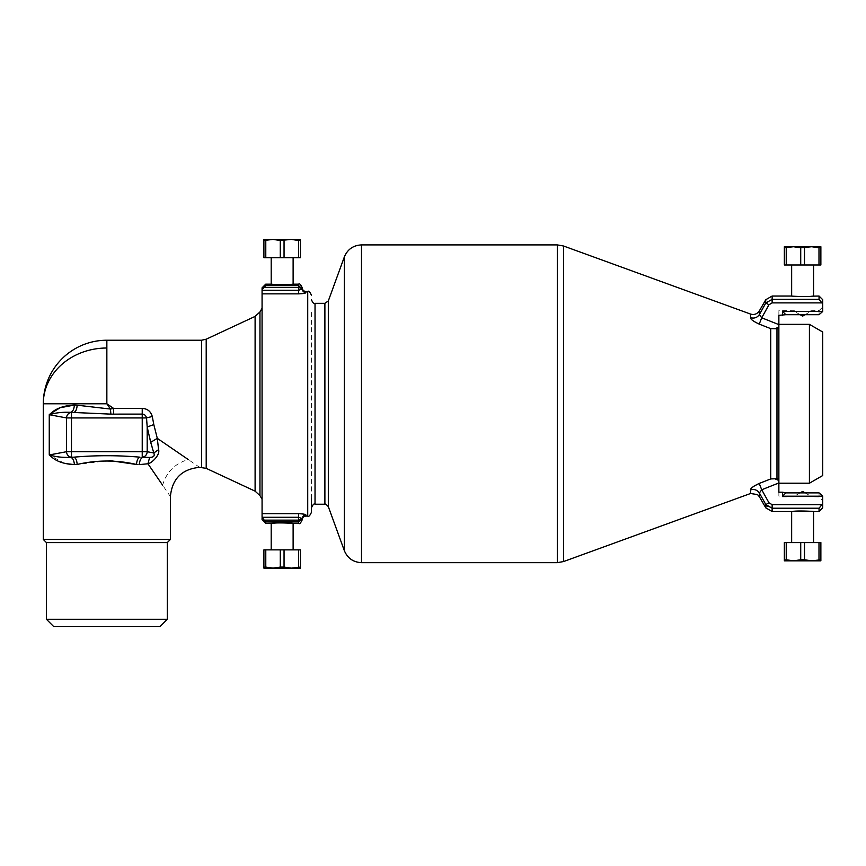 <?xml version="1.0" encoding="UTF-8"?>
<svg xmlns="http://www.w3.org/2000/svg" width="866" height="866" viewBox="0 0 866 866"><rect width="100%" height="100%" fill="white"/><g stroke="black" fill="none" stroke-linecap="round" stroke-linejoin="round"><path stroke-width="0.65" stroke-dasharray="4.33 3.25" d="M822.7 332.014L822.7 475.553M809.418 324.349L809.418 483.217M778.87 473.496L778.87 324.349L778.87 483.217L761.723 489.766L759.222 483.445L770.729 478.93L776.975 478.714L776.975 328.853L778.87 328.853L778.87 473.496M782.528 315.354L785.83 314.683L782.528 311.381L782.528 315.354L778.87 315.354L778.87 310.645L778.87 324.62L761.723 317.8L759.222 324.111L770.729 328.636L776.975 328.853L778.87 327.067L778.87 328.853M782.528 492.213L785.83 492.884L782.528 496.186L782.528 492.213L778.87 492.213L778.87 496.911L778.87 478.714L776.975 478.714L778.87 480.489M819.052 492.884L819.052 496.911L819.052 492.884L785.83 492.884M810.782 496.813L797.521 496.619L819.052 496.911L822.7 500.57L822.7 496.056L822.7 507.877M794.447 496.813L778.87 496.911M750.541 493.501L750.541 489.896A7.307 7.015 0 0 1 759.363 492.97L766.074 504.997M767.081 506.199L772.136 508.223L772.136 511.525M765.804 507.877L765.804 504.564L768.965 502.8L772.136 504.683L821.747 504.683L819.052 508.223L819.052 511.525M822.7 503.687L821.747 504.683M822.7 496.056L822.7 500.57M759.363 496.705L759.363 492.97L761.723 489.766L768.965 502.8M750.541 489.842L754.026 486.107M774.951 478.822L776.975 479.363M774.951 328.734L776.975 328.192M822.7 311.511L822.7 303.879L819.052 299.344L819.052 296.042M785.83 314.683L819.366 314.466M822.7 299.69L822.7 303.879M750.541 314.066L750.541 317.67A7.307 7.015 0 0 0 759.363 314.585L765.804 302.992L772.136 299.344L819.052 299.344M759.363 310.851L759.363 314.585L761.723 317.8L768.965 304.767L765.804 302.992L765.804 299.69M791.654 296.042L792.996 296.172C799.177 297.287 819.604 295.707 812.232 296.172M794.447 310.753L778.87 310.645M819.052 314.683L819.052 310.645L819.052 314.683M810.782 310.753L819.052 310.645L822.7 306.997M797.521 496.619L807.697 496.619L797.521 496.619M813.575 511.525L812.232 511.395M792.996 511.395L791.654 511.525M750.541 317.67C750.443 319.208 753.333 321.351 759.222 324.111M311.381 312.431L311.381 507.877L311.381 312.431M311.381 512.434L311.381 499.141M302.245 519.741L302.245 518.572L298.597 517.283L298.597 520.141L302.245 518.572L298.597 521.949L298.597 523.4M265.721 521.949L264.195 520.141L298.597 520.141L298.597 521.949L265.721 521.949L265.721 523.4M293.119 523.4L291.777 523.28C285.596 522.274 265.18 523.692 272.541 523.28M302.245 518.572A3.648 3.616 0 0 1 305.904 514.956L301.314 513.819M299.939 513.733L298.618 513.711L298.597 517.283L262.073 517.283L262.073 289.58L264.195 287.415L298.597 287.415L298.597 293.855C303.024 293.715 305.46 293.303 305.904 292.611L305.904 291.474M264.195 287.415L265.721 285.618L265.721 284.167M271.21 284.167L272.541 284.286C278.722 285.293 299.149 283.864 291.777 284.286M302.234 288.735L302.245 288.995C302.461 291.192 303.685 292.394 305.904 292.611M265.721 285.618L298.597 285.618L302.245 288.995L298.597 287.415L298.597 284.167M262.073 519.741L262.073 517.987L264.195 520.141M262.073 517.987L262.073 517.283M262.073 287.826L262.073 289.58M262.073 487.58L262.073 308.296L262.073 487.58M53.714 626.573L159.994 626.573M167.3 619.266L46.407 619.266M46.407 542.571L167.3 542.571M170.396 539.464L43.3 539.464M170.396 496.554L147.945 463.765L149.623 457.432C153.596 457.367 154.982 455.884 153.802 452.961L147.188 451.716A5.477 4.947 -79.4 0 1 142.23 457.172L139.935 457.172C117.884 455.224 95.823 455.224 73.762 457.172L70.666 457.335C62.038 457.562 54.904 456.772 49.254 454.953L66.509 451.716L142.23 451.716L142.23 457.172L139.935 457.172C137.975 457.854 136.839 460.279 136.525 464.457L136.2 464.436M149.623 457.432L143.042 457.335C140.898 458.006 139.653 460.431 139.307 464.609L147.945 463.765C151.593 463.288 160.405 454.823 158.575 449.649L153.802 452.961L147.188 426.992L147.188 451.716L142.23 451.716L142.23 417.932L146.538 417.932L147.188 426.992L153.812 424.6L157.298 438.348L150.684 442.32M50.217 413.84L49.254 414.695C54.904 412.876 62.038 412.086 70.666 412.324L110.88 414.132L110.458 409.055L109.657 407.875M137.9 464.522L136.525 464.457M109.268 460.528L77.171 464.457C76.858 460.279 75.721 457.854 73.762 457.172L71.477 457.172A5.477 4.947 79.4 0 1 66.509 451.716L66.509 417.932L71.477 417.932L71.477 457.172L70.666 457.335C72.809 458.006 74.043 460.431 74.389 464.609L77.171 464.457M64.593 463.462L49.254 454.953L49.254 414.695L66.509 417.932A5.477 4.947 100.6 0 1 71.477 412.476L71.477 417.932L142.23 417.932L142.23 414.1C144.438 414.186 145.878 415.474 146.538 417.932L152.286 416.47L153.812 424.6M75.407 405.104L74.389 405.05C74.043 409.228 72.809 411.653 70.666 412.324L73.762 412.476C75.721 411.794 76.858 409.369 77.171 405.201L76.489 405.158M77.171 405.201L110.458 409.055L113.652 408.438L113.652 414.1L110.88 414.132M158.575 449.649L157.298 438.348M199.613 467.337L168.426 445.968M113.652 408.438L142.23 408.438C147.393 408.644 150.738 411.318 152.286 416.47M291.777 549.878L271.199 549.878L291.777 549.878M300.426 568.139L263.903 568.139M273.028 568.139L280.281 567.078L291.29 568.139L300.426 567.078L300.426 549.878L263.903 549.878L263.903 567.078L265.786 567.078L265.786 549.878M280.281 567.078L280.281 549.878M284.048 567.078L284.048 549.878M298.543 567.078L298.543 549.878M291.777 257.689L271.199 257.689L291.777 257.689M263.903 239.427L300.426 239.427M291.29 239.427L280.281 240.477L280.281 257.689L300.426 257.689L300.426 240.477L298.543 240.477L298.543 257.689M280.281 240.477L273.028 239.427L263.903 240.477L263.903 257.689L280.281 257.689M284.048 240.477L284.048 257.689M265.786 240.477L265.786 257.689M812.232 542.571L791.654 542.571L812.232 542.571M820.871 560.832L784.347 560.832M793.483 560.832L800.725 559.772L811.745 560.832L820.871 559.772L820.871 542.571L784.347 542.571L784.347 559.772L786.241 559.782L786.231 542.571M800.725 559.772L800.725 542.571M804.492 559.772L804.492 542.571M818.987 559.772L818.987 542.571M812.232 264.996L791.654 264.996L812.232 264.996M784.347 246.734L820.871 246.734M811.745 246.734L800.725 247.784L800.725 264.996L820.871 264.996L820.871 247.784L818.987 247.784L818.987 264.996M800.725 247.784L793.483 246.734L784.347 247.784L784.347 264.996L800.725 264.996M804.492 247.784L804.492 264.996M786.231 247.784L786.231 264.996M819.052 508.223L772.136 508.223L772.136 504.683M782.528 496.186L822.7 496.186M563.55 246.009L563.55 561.558M770.729 328.636L770.729 478.93M782.528 311.381L822.7 311.381M768.965 304.767L772.136 302.884L821.747 302.884M772.136 302.884L772.136 296.042M557.303 562.662L557.303 244.905M361.501 562.662L361.501 244.905M344.343 550.646L344.343 256.921M328.322 506.621L328.322 300.935M324.891 504.218L324.891 303.338M315.029 504.218L315.029 303.338M307.722 516.093L307.722 291.474M305.904 514.956L305.904 516.093M298.597 293.855L262.073 293.855M298.597 290.272L262.073 290.272M262.073 513.711L298.597 513.711M113.652 414.1L142.23 414.1L142.23 408.438M106.854 340.23L106.854 403.783L43.3 403.783M162.624 485.198C166.489 471.97 175.04 463.418 188.258 459.554M201.572 467.337L201.572 340.23M206.205 468.354L206.205 339.201M255.102 491.163L255.102 316.404M259.962 495.612L259.962 311.944M302.245 288.995L302.245 288.107M800.119 492.884L793.126 496.911M805.109 492.884L812.102 496.911M800.119 314.683L793.126 310.645M805.109 314.683L812.102 310.645"/><path stroke-width="1.3" d="M809.418 324.349L809.418 483.217L822.7 475.553L822.7 332.014L809.418 324.349L778.87 324.349M774.951 328.734L778.87 327.067L778.87 324.62L761.723 317.8L759.222 324.111L770.729 328.636L778.87 328.853L778.87 315.354L785.83 314.683L782.528 311.381L782.528 315.354M791.654 542.571L791.654 511.525L772.136 511.525L765.804 507.877L759.363 496.705L759.363 492.97L761.723 489.766L768.965 502.8L765.804 504.564L759.363 492.97C757.198 489.907 754.254 488.879 750.541 489.896C750.443 488.359 753.333 486.216 759.222 483.445L770.729 478.93L776.975 478.714L778.87 478.714L778.87 482.936L778.87 328.853M819.052 492.884L822.7 496.056L819.052 492.884L785.83 492.884L782.528 496.186L782.528 492.213L778.87 492.213L778.87 482.936L761.723 489.766L759.222 483.445L754.026 486.107M782.528 492.213L785.83 492.884M822.7 496.056L822.7 503.687L819.052 508.223L819.052 511.525L813.575 511.525L813.575 542.571M765.804 507.877L765.804 504.564L772.136 508.223L819.052 508.223M766.074 504.997L767.081 506.199M819.052 511.525L822.7 507.877L822.7 503.687M774.951 478.822L778.87 480.489M759.363 496.705L757.49 494.573L750.541 493.501L750.541 489.842M785.83 314.683L819.052 314.683L822.7 311.511L822.7 299.69L819.052 296.042L812.232 296.172C806.051 297.287 785.624 295.696 792.996 296.172M822.7 303.879L819.052 299.344L819.052 296.042M765.576 303.403L765.804 299.69L759.363 310.851L759.363 314.585L765.804 302.992L768.965 304.767L772.136 302.884L821.747 302.884M759.222 324.111C753.333 321.351 750.443 319.208 750.541 317.67C754.254 318.688 757.198 317.66 759.363 314.585L761.723 317.8L768.965 304.767M819.052 314.683L822.7 311.511M765.804 302.992L772.136 299.344L772.136 296.042L791.654 296.042L791.654 264.996M792.996 511.395C799.177 510.28 819.604 511.86 812.232 511.395L791.654 511.525M759.363 310.851C757.198 314.055 754.254 315.127 750.541 314.066L750.627 318.103M311.381 499.141L311.381 512.434C309.833 515.8 308.621 517.024 307.722 516.093L307.722 291.474C308.621 290.543 309.833 291.766 311.381 295.122M264.195 520.141L262.073 517.283L298.597 517.283L302.245 518.572L298.597 520.141L264.195 520.141L265.721 521.949L265.721 523.4L272.541 523.28C278.722 522.274 299.149 523.703 291.777 523.28M302.223 518.951L298.597 521.949L298.597 513.711C303.024 513.852 305.46 514.263 305.904 514.956C303.685 515.173 302.461 516.374 302.245 518.572L302.245 518.626M301.314 513.819L299.939 513.733M298.618 513.711L262.073 513.711L262.073 517.283M264.195 287.415L262.073 289.58L262.073 287.826L265.721 284.167L265.721 285.618L264.195 287.415L298.597 287.415L298.597 285.618L302.245 288.995C302.461 291.192 303.685 292.394 305.904 292.611C305.46 293.303 303.024 293.715 298.597 293.855L262.073 293.855L262.073 513.711M293.119 257.689L293.119 284.167L291.777 284.286C285.596 285.293 265.18 283.864 272.541 284.286M302.234 288.735L298.597 287.415L298.597 290.272L302.245 288.995L298.597 290.272L298.597 293.855M262.073 289.58L262.073 293.855M262.073 517.987L262.073 519.741L265.721 523.4M302.245 288.941L302.245 287.826L302.245 288.941M159.994 626.573L53.714 626.573L46.407 619.266L167.3 619.266L159.994 626.573M167.3 619.266L167.3 542.571L46.407 542.571L46.407 619.266M46.407 542.571L43.3 539.464L170.396 539.464L170.396 496.554C172.128 478.801 181.871 469.069 199.613 467.337L206.205 468.354L255.102 491.163L259.962 495.612L262.073 499.26M149.623 457.432C153.596 457.367 154.982 455.884 153.802 452.961L158.575 449.649C160.405 454.823 151.593 463.288 147.945 463.765L139.307 464.609C139.653 460.431 140.898 458.006 143.042 457.335L149.623 457.432L147.945 463.765L162.624 485.198M136.525 464.457C116.748 459.9 96.96 459.9 77.171 464.457L74.389 464.609C74.043 460.431 72.809 458.006 70.666 457.335C62.991 457.616 56.496 456.988 51.181 455.429L49.254 454.953L66.509 451.716A5.477 4.947 -100.6 0 0 71.477 457.172L73.762 457.172C95.823 455.224 117.884 455.224 139.935 457.172C137.975 457.854 136.839 460.279 136.525 464.457L137.9 464.522M64.593 463.462L74.389 464.609C64.03 464.089 56.258 461.394 51.083 456.512L49.254 454.953L49.254 414.695L51.181 414.229C56.496 412.671 62.991 412.032 70.666 412.324C72.809 411.653 74.043 409.228 74.389 405.05L77.171 405.201L74.389 405.05L60.133 407.745L50.217 413.84M51.181 414.229L51.083 413.136L49.254 414.695L66.509 417.932A5.477 4.947 -79.4 0 1 71.477 412.476L71.477 451.716L66.509 451.716L66.509 417.932L142.23 417.932L142.23 451.716L147.188 451.716A5.477 4.947 -79.4 0 1 142.23 457.172L142.23 451.716L71.477 451.716L71.477 457.172L73.762 457.172C75.721 457.854 76.858 460.279 77.171 464.457M136.2 464.436L109.268 460.528M113.652 414.1L113.652 408.438L142.23 408.438L142.23 414.1C144.438 414.186 145.878 415.474 146.538 417.932L142.23 417.932L142.23 414.1L110.88 414.132L73.762 412.476C75.721 411.794 76.858 409.369 77.171 405.201L78.178 405.266M51.083 413.136C56.258 408.265 64.03 405.569 74.389 405.05M77.171 405.201L110.458 409.055L110.88 414.132M109.657 407.875L106.854 403.783L110.458 409.055L113.652 408.438L106.854 403.783L113.652 408.438M142.23 408.438C147.393 408.644 150.738 411.318 152.286 416.47L146.538 417.932L147.188 426.992L153.812 424.6L157.298 438.348L158.575 449.649M150.684 442.32L153.802 452.961L147.188 451.716L147.188 426.992L150.684 442.32L157.298 438.348L188.258 459.554M168.426 445.968L157.298 438.348M152.286 416.47L153.812 424.6M263.903 568.139L263.903 567.078L263.903 568.139L300.426 568.139L300.426 567.078L300.426 568.139M284.048 567.078L280.281 567.078L280.281 549.878L300.426 549.878L300.426 567.078L291.29 568.139L284.048 567.078L284.048 549.878M280.281 567.078L273.028 568.139L263.903 567.078L263.903 549.878L280.281 549.878M265.786 549.878L265.786 567.078L273.028 568.139M298.543 567.078L298.543 549.878M300.426 239.427L300.426 240.477L300.426 239.427L263.903 239.427L263.903 240.477L263.903 239.427M298.543 257.689L298.543 240.477L291.29 239.427L300.426 240.477L300.426 257.689L263.903 257.689L263.903 240.477L273.028 239.427L280.281 240.477L280.281 257.689M291.29 239.427L280.281 240.477M265.786 240.477L265.786 257.689M284.048 240.477L284.048 257.689M784.347 560.832L784.347 559.772L784.347 560.832L820.871 560.832L820.871 559.772L820.871 560.832M804.492 559.772L800.725 559.772L800.725 542.571L820.871 542.571L820.871 559.772L811.745 560.832L804.492 559.772L804.492 542.571M800.725 559.772L793.483 560.832L784.347 559.772L784.347 542.571L800.725 542.571M786.231 542.571L786.231 559.772L793.483 560.832M818.987 559.772L818.987 542.571M820.871 246.734L820.871 247.784L820.871 246.734L784.347 246.734L784.347 247.784L784.347 246.734M818.987 264.996L818.987 247.784L811.745 246.734L820.871 247.784L820.871 264.996L784.347 264.996L784.347 247.784L793.483 246.734L800.725 247.784L800.725 264.996M811.745 246.734L800.725 247.784M786.231 247.784L786.231 264.996M804.492 247.784L804.492 264.996M782.528 496.186L822.7 496.186M768.965 502.8L772.136 504.683L821.747 504.683M772.136 504.683L772.136 511.525M776.975 328.192L776.975 479.363M770.729 328.636L770.729 478.93M563.55 561.558L563.55 246.009L557.303 244.905L557.303 562.662L563.55 561.558L750.541 493.501M782.528 311.381L822.7 311.381M819.052 299.344L772.136 299.344L772.136 302.884M557.303 244.905L361.501 244.905L361.501 562.662L557.303 562.662M361.501 244.905C353.274 245.316 347.547 249.321 344.343 256.921L344.343 550.646C347.547 558.234 353.274 562.24 361.501 562.662M324.891 303.338L324.891 504.218L315.029 504.218L315.029 303.338L324.891 303.338L328.322 300.935L328.322 506.621L344.343 550.646M305.904 514.956L305.904 516.093C303.706 516.288 302.483 517.5 302.245 519.741C300.697 523.107 299.484 524.32 298.597 523.4L298.597 521.949L265.721 521.949M265.721 285.618L298.597 285.618L298.597 284.167C299.484 283.236 300.697 284.459 302.245 287.826C302.483 290.056 303.706 291.279 305.904 291.474L305.904 292.611M298.597 290.272L262.073 290.272M51.181 455.429L51.083 456.512M106.854 348.013L106.854 340.23A63.554 63.554 0 0 0 43.3 403.783L106.854 403.783L106.854 348.013A63.554 55.77 -0 0 0 43.3 403.783L43.3 539.464M106.854 340.23L201.572 340.23L201.572 467.337M201.572 340.23L206.205 339.201L206.205 468.354M206.205 339.201L255.102 316.404L255.102 491.163M255.102 316.404L259.962 311.944L259.962 495.612M809.418 483.217L778.87 483.217M765.804 299.69L772.136 296.042M750.541 314.066L563.55 246.009M328.322 300.935L344.343 256.921M324.891 504.218C325.031 503.503 326.179 504.304 328.322 506.621M315.029 504.218C314.142 503.287 312.929 504.51 311.381 507.877M315.029 303.338C314.142 304.269 312.929 303.057 311.381 299.69M298.597 523.4L293.119 523.4L293.119 549.878M265.721 284.167L271.21 284.167L271.199 257.689M293.119 284.167L298.597 284.167M305.904 516.093L307.722 516.093M305.904 291.474L307.722 291.474M167.3 542.571L170.396 539.464M259.962 311.944L262.073 308.296M271.199 549.878L271.199 523.389M805.109 492.884L802.609 491.433L800.119 492.884M805.109 314.683L802.609 316.122L800.119 314.683M813.575 264.996L813.575 296.042"/></g></svg>
